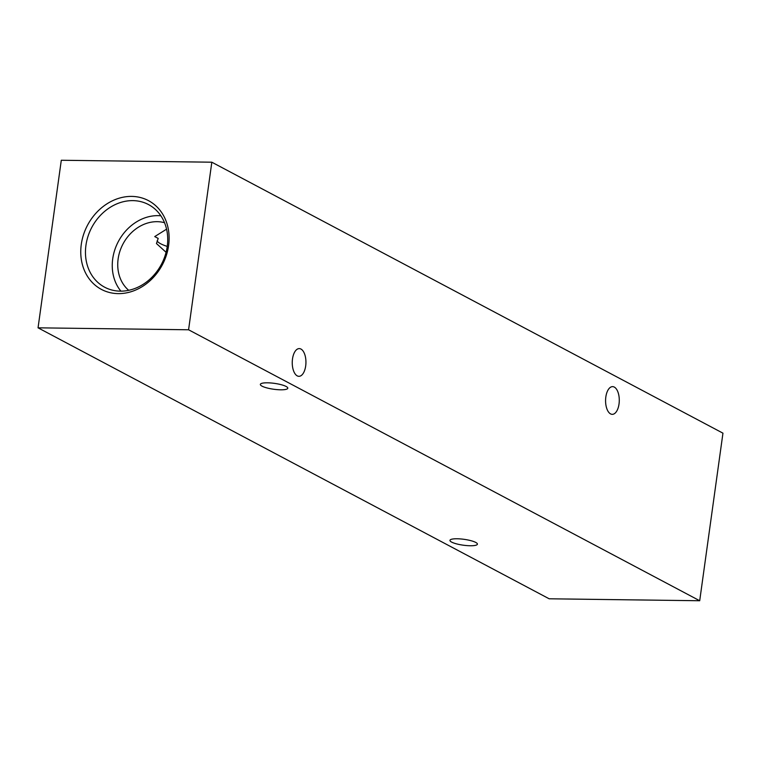 <?xml version="1.0" encoding="UTF-8"?>
<svg xmlns="http://www.w3.org/2000/svg" width="761" height="761" viewBox="0 0 761 761"><rect width="100%" height="100%" fill="white"/><g stroke="black" fill="none" stroke-linecap="round" stroke-linejoin="round"><path stroke-width="1.14" d="M300.956 349.052A13.86 6.849 90.7 0 0 299.273 348.605A13.86 6.849 90.7 0 0 292.319 360.657A13.86 6.849 90.7 0 0 297.228 375.867A13.86 6.849 90.7 0 0 298.911 376.315A13.86 6.849 90.7 0 0 305.865 364.272A13.86 6.849 90.7 0 0 300.956 349.052M614.289 387.083A13.86 6.849 90.7 0 0 612.605 386.636A13.86 6.849 90.7 0 0 605.651 398.678A13.86 6.849 90.7 0 0 610.569 413.889A13.86 6.849 90.7 0 0 612.253 414.345A13.86 6.849 90.7 0 0 619.207 402.293A13.86 6.849 90.7 0 0 614.289 387.083M262.022 386.15A13.86 2.968 7.9 0 1 260.348 384.41A13.86 2.968 7.9 0 1 270.859 382.973A13.86 2.968 7.9 0 1 286.107 386.464A13.86 2.968 7.9 0 1 287.791 388.215A13.86 2.968 7.9 0 1 277.27 389.642A13.86 2.968 7.9 0 1 262.022 386.15M451.634 542.108A13.86 2.968 7.9 0 1 449.96 540.358A13.86 2.968 7.9 0 1 460.472 538.931A13.86 2.968 7.9 0 1 475.72 542.412A13.86 2.968 7.9 0 1 477.404 544.163A13.86 2.968 7.9 0 1 466.883 545.589A13.86 2.968 7.9 0 1 451.634 542.108M81.275 244.452A50.236 42.321 -62.1 0 0 118.193 293.622A50.236 42.321 -62.1 0 0 168.6 245.584A50.236 42.321 -62.1 0 0 131.682 196.405A50.236 42.321 -62.1 0 0 81.275 244.452M167.239 246.412A46.773 39.401 -62.1 0 0 150.098 205.47A46.773 39.401 -62.1 0 0 85.936 245.365A46.773 39.401 -62.1 0 0 106.331 288.038A46.773 39.401 -62.1 0 0 167.239 246.412A30.345 6.497 7.9 0 1 157.118 240.837M160.856 215.791A45.175 38.06 -62.1 0 0 112.714 258.845A45.175 38.06 -62.1 0 0 120.904 291.149M164.538 222.707A38.935 32.799 -62.1 0 0 118.136 258.911A38.935 32.799 -62.1 0 0 128.695 290.312M722.95 433.171L699.701 600.743L549.176 598.793L38.05 327.829L61.299 160.257L211.824 162.207L722.95 433.171M211.824 162.207L188.576 329.779L699.701 600.743M188.576 329.779L38.05 327.829M166.573 229.166L154.74 236.585L158.202 238.421L156.462 243.549L166.079 252.3"/></g></svg>
